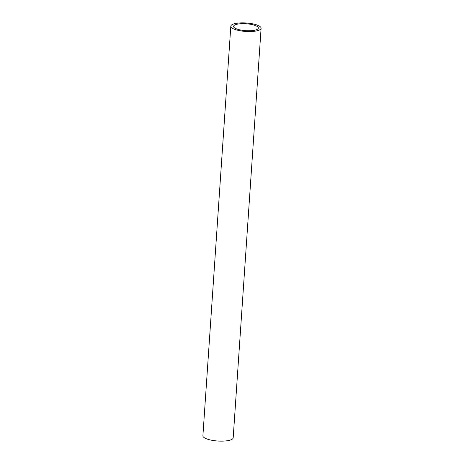 <?xml version="1.0" encoding="UTF-8"?>
<svg xmlns="http://www.w3.org/2000/svg" width="464" height="464" viewBox="0 0 464 464"><rect width="100%" height="100%" fill="white"/><g stroke="black" fill="none" stroke-linecap="round" stroke-linejoin="round"><path stroke-width="0.7" d="M250.688 23.478A15.179 4.24 -176.1 0 1 261.104 28.246A15.179 4.24 -176.1 0 1 241.234 30.955A15.179 4.24 -176.1 0 1 230.817 26.181A15.179 4.24 -176.1 0 1 250.688 23.478M230.817 26.181L202.896 435.754A15.179 4.24 3.9 0 0 213.312 440.522A15.179 4.24 3.9 0 0 233.183 437.819L261.104 28.246M242.092 30.276A12.424 3.468 -176.1 0 1 233.566 26.373A12.424 3.468 -176.1 0 1 249.829 24.157A12.424 3.468 -176.1 0 1 258.355 28.06A12.424 3.468 -176.1 0 1 242.092 30.276"/></g></svg>
